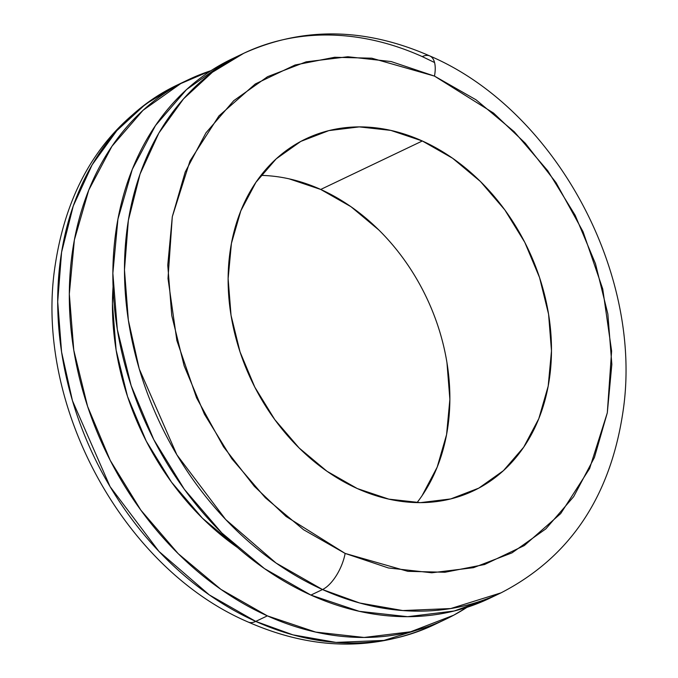 <?xml version="1.0" encoding="UTF-8"?>
<svg xmlns="http://www.w3.org/2000/svg" width="678" height="678" viewBox="0 0 678 678"><rect width="100%" height="100%" fill="white"/><g stroke="black" fill="none" stroke-linecap="round" stroke-linejoin="round"><path stroke-width="1.02" d="M247.962 621.946A31.188 14.145 -65.7 0 0 255.742 621.395L209.273 594.886L158.889 551.341L110.09 486.651L72.478 400.774L61.579 352.035L57.698 301.752L61.579 252.25L73.283 205.917L92.115 164.881L116.786 130.676L145.643 104.098L176.933 85.165A298.879 234.774 64.5 0 0 61.342 350.424A298.879 234.774 64.5 0 0 255.742 621.395L267.361 615.861A298.879 234.774 -115.5 0 1 72.953 344.882A298.879 234.774 -115.5 0 1 188.543 79.623A298.879 234.774 -115.5 0 1 210.994 70.673L180.772 83.564L143.016 110.328L111.946 146.287L88.776 190.043L74.377 239.927L69.317 294.015L73.783 350.229L87.598 406.419L110.243 460.413L140.846 510.136L178.221 553.689L220.935 589.385L267.361 615.861L255.742 621.395A298.879 234.774 64.5 0 0 434.293 624.684A298.879 234.774 64.5 0 0 440.014 621.836L434.293 624.684L383.934 640.413L335.974 642.405L292.93 634.854L255.742 621.395A31.188 14.145 114.3 0 1 247.962 621.946M345.144 553.426L286.023 516.433L254.343 486.338L223.571 446.878L196.561 397.833L176.873 340.576L168 278.489L172.297 216.731L189.984 160.991L218.909 115.946L255.301 83.97L295.032 65.012L334.644 57.274L371.781 58.198L434.471 76.097A31.188 14.145 -65.7 0 0 430.038 56.054A31.188 14.145 114.3 0 1 434.471 76.097L476.049 99.81L514.305 131.786L547.782 170.788L575.19 215.324L595.47 263.683L607.852 314.007L611.844 364.357L607.31 412.8L594.42 457.481L573.664 496.669L545.841 528.874L512.026 552.85L473.507 567.672L431.776 572.783L388.435 567.969L345.144 553.426L303.566 529.721L265.31 497.745L231.825 458.743L204.425 414.207L184.145 365.849L171.763 315.524L167.763 265.174L172.297 216.731L185.196 172.051L205.951 132.854L233.774 100.658L267.59 76.682L306.109 61.851L347.839 56.749L391.181 61.562L434.471 76.097L493.584 113.099L525.264 143.194L556.045 182.653L583.046 231.698L602.742 288.955L611.615 351.034L607.31 412.8L589.623 468.532L560.706 513.585L524.314 545.561L484.575 564.52L444.971 572.257L407.834 571.334L345.144 553.426A31.188 14.145 114.3 0 1 322.516 589.546A31.188 14.145 -65.7 0 0 345.144 553.426M243.707 53.316L232.096 58.85A298.879 234.774 64.5 0 0 116.497 324.109A298.879 234.774 64.5 0 0 310.905 595.081L322.516 589.546L359.704 603.005L402.749 610.556L450.709 608.556L501.067 592.835C569.418 557.553 610.014 497.449 622.862 412.529C644.27 274.293 555.426 109.633 429.869 55.977C364.959 27.484 302.905 26.595 243.707 53.316L212.417 72.241L183.56 98.827L158.889 133.024L140.058 174.06L128.354 220.392L124.472 269.903L128.354 320.186L139.253 368.925L176.865 454.802L225.664 519.492L276.048 563.037L322.516 589.546A298.879 234.774 -115.5 0 1 128.117 318.575A298.879 234.774 -115.5 0 1 243.707 53.316A298.879 234.774 -115.5 0 1 422.258 56.605A31.188 14.145 114.3 0 1 430.038 56.054M113.073 286.718A246.902 193.95 64.5 0 0 237.453 547.485L202.391 518.153L171.517 482.177L146.245 441.098L127.532 396.503L116.116 350.085L112.429 303.642L113.073 286.701M417.046 502.61A194.925 153.118 64.5 0 0 320.719 189.45L422.326 140.982A194.925 153.118 -115.5 0 1 549.112 317.702A194.925 153.118 -115.5 0 1 473.727 490.694A194.925 153.118 -115.5 0 1 357.281 488.55L388.808 499.135L420.368 502.644L450.751 498.923L478.804 488.126L503.423 470.668L523.687 447.226L538.798 418.682L548.188 386.155L551.485 350.873L548.578 314.211L539.561 277.573L524.797 242.36L504.839 209.926L480.465 181.526L452.599 158.245L422.326 140.982L390.808 130.388L359.247 126.888L328.855 130.608L300.812 141.405L276.192 158.855L255.928 182.306L240.817 210.85L231.427 243.377L228.13 278.65L231.037 315.321L240.054 351.958L254.818 387.172L274.776 419.606L299.151 448.005L327.008 471.286L357.281 488.55A194.925 153.118 -115.5 0 1 230.495 311.829A194.925 153.118 -115.5 0 1 305.888 138.837A194.925 153.118 -115.5 0 1 422.326 140.982L320.719 189.45A194.925 153.118 64.5 0 0 260.954 175.39M232.766 58.537L224.316 62.791L186.56 89.555L155.499 125.515L132.32 169.271L117.93 219.155L112.862 273.242L117.328 329.457L131.151 385.646L153.796 439.641L184.391 489.363L221.765 532.916L264.488 568.613L310.905 595.081L359.238 611.319L407.639 616.692L454.226 610.988L490.041 598.089M489.457 598.377L501.067 592.835A298.879 234.774 -115.5 0 1 322.516 589.546L310.905 595.081A298.879 234.774 64.5 0 0 489.457 598.377A298.879 234.774 64.5 0 0 495.211 595.504M289.192 178.865L320.719 189.45L350.992 206.714L378.849 229.995M446.963 362.679L449.87 399.35L446.573 434.623L437.183 467.15L422.072 495.694M466.989 607.335A298.879 234.774 -115.5 0 1 445.904 619.15A298.879 234.774 -115.5 0 1 267.361 615.861L315.694 632.091L364.086 637.464L410.682 631.76L453.684 615.209L466.998 607.335M434.556 62.52L422.258 56.605M445.904 619.15L434.293 624.684C375.095 651.405 313.041 650.516 248.131 622.023C122.574 568.367 33.73 403.707 55.138 265.471C67.986 180.551 108.582 120.447 176.933 85.165L188.543 79.623"/></g></svg>
